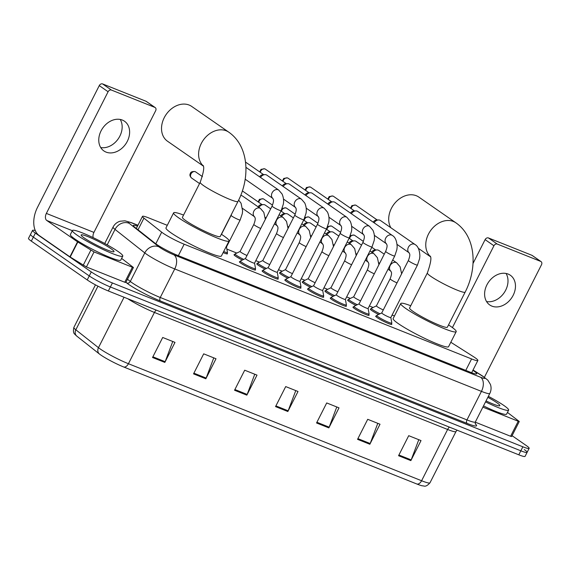 <?xml version="1.0" encoding="UTF-8"?>
<svg xmlns="http://www.w3.org/2000/svg" width="570" height="570" viewBox="0 0 570 570"><rect width="100%" height="100%" fill="white"/><g stroke="black" fill="none" stroke-linecap="round" stroke-linejoin="round"><path stroke-width="0.85" d="M242.357 260.041A9.042 1.005 -153.1 0 1 235.538 256.165A9.042 1.005 -153.1 0 1 234.042 254.697A9.042 1.005 -153.1 0 1 234.705 254.64M265.071 269.104A9.042 1.005 -153.1 0 1 258.253 265.235A9.042 1.005 -153.1 0 1 256.757 263.76A9.042 1.005 -153.1 0 1 257.419 263.703M287.786 278.174A9.042 1.005 -153.1 0 1 280.974 274.298A9.042 1.005 -153.1 0 1 279.471 272.831A9.042 1.005 -153.1 0 1 280.134 272.774M310.5 287.244A9.042 1.005 -153.1 0 1 303.689 283.368A9.042 1.005 -153.1 0 1 302.185 281.901A9.042 1.005 -153.1 0 1 302.848 281.844M333.222 296.307A9.042 1.005 -153.1 0 1 326.403 292.439A9.042 1.005 -153.1 0 1 324.9 290.964A9.042 1.005 -153.1 0 1 325.563 290.907M355.937 305.377A9.042 1.005 -153.1 0 1 349.118 301.502A9.042 1.005 -153.1 0 1 347.622 300.034A9.042 1.005 -153.1 0 1 348.284 299.977M378.651 314.448A9.042 1.005 -153.1 0 1 371.832 310.572A9.042 1.005 -153.1 0 1 370.336 309.097A9.042 1.005 -153.1 0 1 370.999 309.04M391.469 323.781A9.042 1.005 -153.1 0 1 391.811 324.344A9.042 1.005 -153.1 0 1 386.004 322.463A9.042 1.005 -153.1 0 1 377.19 317.64A9.042 1.005 -153.1 0 1 375.687 316.165A9.042 1.005 -153.1 0 1 376.35 316.108M368.754 314.711A9.042 1.005 -153.1 0 1 369.096 315.281A9.042 1.005 -153.1 0 1 363.29 313.4A9.042 1.005 -153.1 0 1 354.476 308.57A9.042 1.005 -153.1 0 1 352.972 307.102A9.042 1.005 -153.1 0 1 353.635 307.045M300.604 287.508A9.042 1.005 -153.1 0 1 300.953 288.078A9.042 1.005 -153.1 0 1 295.139 286.197A9.042 1.005 -153.1 0 1 286.325 281.366A9.042 1.005 -153.1 0 1 284.829 279.899A9.042 1.005 -153.1 0 1 285.492 279.841M255.175 269.375A9.042 1.005 -153.1 0 1 255.517 269.945A9.042 1.005 -153.1 0 1 249.71 268.064A9.042 1.005 -153.1 0 1 240.896 263.233A9.042 1.005 -153.1 0 1 239.393 261.765A9.042 1.005 -153.1 0 1 240.056 261.708M277.889 278.445A9.042 1.005 -153.1 0 1 278.231 279.008A9.042 1.005 -153.1 0 1 272.424 277.127A9.042 1.005 -153.1 0 1 263.611 272.303A9.042 1.005 -153.1 0 1 262.107 270.828A9.042 1.005 -153.1 0 1 262.77 270.771M323.318 296.578A9.042 1.005 -153.1 0 1 323.667 297.148A9.042 1.005 -153.1 0 1 317.861 295.267A9.042 1.005 -153.1 0 1 309.04 290.436A9.042 1.005 -153.1 0 1 307.543 288.962A9.042 1.005 -153.1 0 1 308.206 288.905M346.04 305.641A9.042 1.005 -153.1 0 1 346.382 306.211A9.042 1.005 -153.1 0 1 340.575 304.33A9.042 1.005 -153.1 0 1 331.761 299.507A9.042 1.005 -153.1 0 1 330.258 298.032A9.042 1.005 -153.1 0 1 330.921 297.975M167.281 225.321L148.756 217.925A16.95 1.888 26.9 0 0 142.464 216.379A16.95 1.888 26.9 0 0 143.932 218.146L161.688 232.182A16.95 1.888 26.9 0 0 163.034 233.173A16.95 1.888 26.9 0 0 184.16 244.209L471.582 358.936A16.95 1.888 26.9 0 0 477.874 360.475A16.95 1.888 26.9 0 0 473.335 356.578L450.813 342.257M394.44 315.994L392.096 315.053M373.101 307.472L369.374 305.99M350.386 298.409L346.66 296.92M327.665 289.339L323.945 287.85M304.95 280.269L301.231 278.787M282.236 271.206L278.516 269.717M259.521 262.136L255.795 260.654M236.807 253.066L226.853 249.097M227.102 253.237A9.042 1.005 -153.1 0 1 227.444 253.807A9.042 1.005 -153.1 0 1 223.141 252.588M137.484 226.197A16.95 1.888 26.9 0 0 133.309 225.449A16.95 1.888 26.9 0 0 134.776 227.223L155.197 243.354A16.95 1.888 26.9 0 0 156.543 244.345A16.95 1.888 26.9 0 0 177.669 255.381L470.428 372.246A16.95 1.888 26.9 0 0 476.72 373.785A16.95 1.888 26.9 0 0 472.872 370.336M512.074 435.687L526.331 445.583A16.95 1.888 -153.1 0 1 529.145 448.341A16.95 1.888 -153.1 0 1 522.861 446.802L112.411 282.962A16.95 1.888 -153.1 0 1 91.286 271.926L35.383 233.123A16.95 1.888 -153.1 0 1 32.561 230.358A16.95 1.888 -153.1 0 1 35.319 230.636M524.3 449.588A16.95 1.888 -153.1 0 1 527.115 452.345L525.084 456.356A16.95 1.888 -153.1 0 1 518.793 454.81L108.35 290.978A16.95 1.888 -153.1 0 1 87.224 279.934L31.314 241.131L33.345 237.127A16.95 1.888 -153.1 0 1 30.531 234.37A16.95 1.888 -153.1 0 0 33.345 237.127L89.255 275.93L33.345 237.127L35.383 233.123M108.35 290.978L110.38 286.966A16.95 1.888 -153.1 0 1 89.255 275.93A16.95 1.888 -153.1 0 0 110.38 286.966L520.823 450.806L110.38 286.966L112.411 282.962M527.115 452.345A16.95 1.888 -153.1 0 1 520.823 450.806A16.95 1.888 -153.1 0 0 527.115 452.345L529.145 448.341M417.041 484.08A5.65 3.527 -68.2 0 0 421.601 480.745A22.601 2.522 26.9 0 0 429.987 482.804C425.37 487.927 424.08 485.633 422.292 485.832A18.532 2.066 -153.1 0 1 417.041 484.08L123.868 367.059A18.532 2.066 -153.1 0 1 100.769 354.989A18.532 2.066 -153.1 0 1 99.294 353.906L76.658 336.015A18.532 2.066 -153.1 0 1 75.967 335.438C75.098 333.906 72.454 334.219 73.865 327.437A22.601 2.522 26.9 0 0 75.824 329.795A5.65 4.916 128.3 0 0 76.658 336.015M418.779 439.698L411.177 459.897A4.517 2.821 111.8 0 1 410.856 460.617L421.016 440.589L408.719 435.68L398.558 455.708L410.856 460.617M377.782 423.332L370.172 443.531A4.517 2.821 111.8 0 1 369.852 444.251L380.012 424.223L367.714 419.313L357.554 439.342L369.852 444.251M336.777 406.966L329.168 427.165A4.517 2.821 111.8 0 1 328.847 427.885L339.007 407.856L326.71 402.947L316.549 422.976L328.847 427.885M172.76 341.494L165.15 361.694A4.517 2.821 111.8 0 1 164.837 362.413L174.997 342.385L162.699 337.476L152.532 357.504L164.837 362.413M213.764 357.86L206.155 378.06A4.517 2.821 111.8 0 1 205.841 378.786L216.002 358.751L203.697 353.842L193.536 373.87L205.841 378.786M254.769 374.226L247.159 394.433A4.517 2.821 111.8 0 1 246.846 395.153L257.006 375.124L244.701 370.208L234.541 390.243L246.846 395.153M295.773 390.593L288.163 410.799A4.517 2.821 111.8 0 1 287.843 411.519L298.01 391.49L285.705 386.581L275.545 406.609L287.843 411.519M31.314 241.131A16.95 1.888 -153.1 0 1 28.5 238.374L32.561 230.358M118.09 251.498A28.251 3.149 -153.1 0 1 122.785 256.094A28.251 3.149 -153.1 0 1 104.638 250.223A28.251 3.149 -153.1 0 1 77.085 235.132A28.251 3.149 -153.1 0 1 72.397 230.537A28.251 3.149 -153.1 0 1 90.544 236.408A28.251 3.149 -153.1 0 1 118.09 251.498M122.785 256.094L120.747 260.105A28.251 3.149 -153.1 0 1 102.6 254.227A28.251 3.149 -153.1 0 1 75.055 239.136A28.251 3.149 -153.1 0 1 70.359 234.541L72.397 230.537M84.225 237.982A18.418 2.052 -153.1 0 1 81.161 235.239A18.418 2.052 -153.1 0 1 92.112 238.417A18.418 2.052 -153.1 0 1 110.958 248.648A18.418 2.052 -153.1 0 1 113.808 251.805A18.418 2.052 -153.1 0 1 101.289 247.401A18.418 2.052 -153.1 0 1 84.225 237.982M122.322 120.056A18.083 13.986 124.8 0 0 101.845 129.454A18.083 13.986 124.8 0 0 103.883 150.936A18.083 13.986 124.8 0 0 106.063 152.105A18.083 13.986 124.8 0 0 126.547 142.714A18.083 13.986 124.8 0 0 124.502 121.232A18.083 13.986 124.8 0 0 122.322 120.056M132.383 267.23L133.43 267.487L125.806 282.506L124.759 282.25L132.383 267.23L94.043 251.926L86.419 266.945L69.91 256.849L39.145 235.488A22.601 14.1 111.8 0 1 37.535 207.288L99.266 85.614A2.829 2.187 -55.2 0 1 102.586 83.925L111.414 90.053A2.829 2.187 124.8 0 0 108.093 91.742L46.362 213.415A5.65 3.527 -68.2 0 0 46.761 220.469L77.527 241.822L94.043 251.926M124.759 282.25L86.419 266.945M93.159 237.633A5.65 3.527 -68.2 0 1 93.929 232.403L155.66 110.723A2.829 2.187 124.8 0 0 155.218 107.588A2.829 2.187 124.8 0 0 154.876 107.402L146.048 101.275L102.586 83.925M146.048 101.275A2.829 2.187 -55.2 0 1 146.39 101.46L155.218 107.588M154.876 107.402L111.414 90.053M133.43 267.487L121.617 258.395M120.213 119.444A18.083 13.986 -55.2 0 1 118.211 138.873A18.083 13.986 -55.2 0 1 100.712 147.537M203.184 165.82A21.19 16.387 -55.2 0 1 202.842 140.797A21.19 16.387 -55.2 0 1 226.219 130.787A21.19 16.387 -55.2 0 1 228.769 132.162L191.698 106.426A21.19 16.387 124.8 0 0 189.14 105.051A21.19 16.387 124.8 0 0 165.136 116.059A21.19 16.387 124.8 0 0 167.53 141.239L203.241 166.02M203.02 165.371C204.53 166.932 203.597 172.567 200.205 182.279L182.421 217.327A21.19 2.358 26.9 0 0 185.941 220.775A21.19 2.358 26.9 0 0 206.604 232.09A21.19 2.358 26.9 0 0 220.212 236.5L237.996 201.452C250.344 177.641 249.04 146.255 228.769 132.162M221.36 234.242A31.079 3.463 -153.1 0 1 223.868 235.916A31.079 3.463 -153.1 0 1 229.033 240.975A31.079 3.463 -153.1 0 1 209.069 234.512A31.079 3.463 -153.1 0 1 178.766 217.911A31.079 3.463 -153.1 0 1 173.608 212.852A31.079 3.463 -153.1 0 1 183.569 215.068M229.033 240.975L221.409 255.994A31.079 3.463 -153.1 0 1 201.445 249.532A31.079 3.463 -153.1 0 1 171.142 232.938A31.079 3.463 -153.1 0 1 165.984 227.879L173.608 212.852M430.343 256.5A21.19 16.387 -55.2 0 1 430.001 231.47A21.19 16.387 -55.2 0 1 453.378 221.459A21.19 16.387 -55.2 0 1 455.929 222.834L418.857 197.099A21.19 16.387 124.8 0 0 416.299 195.731A21.19 16.387 124.8 0 0 394.376 203.732A21.19 16.387 124.8 0 0 390.849 227.729M430.179 256.044C431.69 257.604 430.756 263.24 427.365 272.952L409.581 308.007A21.19 2.358 26.9 0 0 413.1 311.455A21.19 2.358 26.9 0 0 433.763 322.77A21.19 2.358 26.9 0 0 447.372 327.18L465.156 292.125C477.503 268.32 476.199 236.935 455.929 222.834M448.519 324.914A31.079 3.463 -153.1 0 1 451.027 326.596A31.079 3.463 -153.1 0 1 456.192 331.647A31.079 3.463 -153.1 0 1 436.228 325.185A31.079 3.463 -153.1 0 1 405.926 308.591A31.079 3.463 -153.1 0 1 400.767 303.532A31.079 3.463 -153.1 0 1 410.728 305.741M456.192 331.647L448.569 346.674A31.079 3.463 -153.1 0 1 428.604 340.204A31.079 3.463 -153.1 0 1 398.302 323.61A31.079 3.463 -153.1 0 1 393.143 318.552L400.767 303.532M254.534 263.098A5.087 0.57 -153.1 0 1 254.534 263.148A5.087 0.57 -153.1 0 1 251.263 262.086A5.087 0.57 -153.1 0 1 246.304 259.371A5.087 0.57 -153.1 0 1 245.463 258.545A5.087 0.57 -153.1 0 1 245.499 258.509M254.541 263.126L255.531 268.598A8.479 0.948 -153.1 0 1 255.524 268.684A8.479 0.948 -153.1 0 1 250.08 266.924A8.479 0.948 -153.1 0 1 241.815 262.392A8.479 0.948 -153.1 0 1 240.405 261.017A8.479 0.948 -153.1 0 1 240.469 260.96L245.47 258.524L272.082 206.069C274.904 198.78 272.624 199.258 272.88 198.417A5.087 3.933 -55.2 0 1 272.353 192.382A5.087 3.933 -55.2 0 1 278.103 189.76A5.087 3.933 -55.2 0 1 278.331 189.86A5.087 3.933 -55.2 0 1 278.716 190.088L245.927 167.331M268.185 267.594L263.183 270.023A8.479 0.948 -153.1 0 0 263.119 270.087A8.479 0.948 -153.1 0 0 264.53 271.463A8.479 0.948 -153.1 0 0 272.795 275.987A8.479 0.948 -153.1 0 0 278.238 277.754A8.479 0.948 -153.1 0 0 278.245 277.668L277.255 272.189A5.087 0.57 -153.1 0 1 277.248 272.211A5.087 0.57 -153.1 0 1 273.978 271.156A5.087 0.57 -153.1 0 1 269.019 268.442A5.087 0.57 -153.1 0 1 268.178 267.615A5.087 0.57 -153.1 0 1 268.214 267.579M260.526 177.47A5.087 3.933 -55.2 0 1 264.843 174.62A5.087 3.933 -55.2 0 1 266.276 174.847A5.087 3.933 -55.2 0 1 266.888 175.182L301.43 199.158L304.779 203.041C307.166 208.556 306.104 212.674 305.997 213.408L303.867 219.735A5.087 0.57 -153.1 0 1 302.207 219.364A5.087 0.57 -153.1 0 1 295.645 215.959A5.087 0.57 -153.1 0 1 294.804 215.132C297.626 207.851 295.346 208.321 295.595 207.487L295.631 207.516M259.663 176.864A3.669 2.843 -55.2 0 1 262.841 174.712L264.843 174.62M299.97 281.231A5.087 0.57 -153.1 0 1 299.963 281.281A5.087 0.57 -153.1 0 1 296.699 280.219A5.087 0.57 -153.1 0 1 291.74 277.505A5.087 0.57 -153.1 0 1 290.892 276.678A5.087 0.57 -153.1 0 1 290.928 276.642M299.977 281.259L300.96 286.738A8.479 0.948 -153.1 0 1 300.953 286.817A8.479 0.948 -153.1 0 1 295.509 285.057A8.479 0.948 -153.1 0 1 287.244 280.533A8.479 0.948 -153.1 0 1 285.841 279.15A8.479 0.948 -153.1 0 1 285.898 279.093L290.907 276.657M283.247 186.533A5.087 3.933 -55.2 0 1 287.558 183.69A5.087 3.933 -55.2 0 1 288.99 183.918A5.087 3.933 -55.2 0 1 289.603 184.245L324.145 208.228L327.493 212.111C329.887 217.626 328.819 221.744 328.712 222.471L326.589 228.805A5.087 0.57 -153.1 0 1 324.929 228.428A5.087 0.57 -153.1 0 1 318.359 225.029A5.087 0.57 -153.1 0 1 317.519 224.202C320.34 216.913 318.06 217.391 318.309 216.55A5.087 3.933 -55.2 0 1 317.782 210.522A5.087 3.933 -55.2 0 1 323.532 207.893A5.087 3.933 -55.2 0 1 323.76 208A5.087 3.933 -55.2 0 1 324.145 208.228M282.378 185.934A3.669 2.843 -55.2 0 1 285.556 183.775L287.558 183.69M322.684 290.301A5.087 0.57 -153.1 0 1 322.677 290.351A5.087 0.57 -153.1 0 1 319.414 289.289A5.087 0.57 -153.1 0 1 314.455 286.575A5.087 0.57 -153.1 0 1 313.607 285.748A5.087 0.57 -153.1 0 1 313.65 285.713M349.303 237.868A5.087 0.57 -153.1 0 1 347.643 237.498A5.087 0.57 -153.1 0 1 341.074 234.099A5.087 0.57 -153.1 0 1 340.233 233.272C343.055 225.984 340.774 226.461 341.031 225.62A5.087 3.933 -55.2 0 1 340.504 219.585A5.087 3.933 -55.2 0 1 346.246 216.963A5.087 3.933 -55.2 0 1 346.474 217.063A5.087 3.933 -55.2 0 1 346.866 217.291L350.208 221.174C352.602 226.689 351.533 230.814 351.426 231.541L349.303 237.868L322.677 290.351L323.682 295.802A8.479 0.948 -153.1 0 1 323.667 295.887A8.479 0.948 -153.1 0 1 318.224 294.127A8.479 0.948 -153.1 0 1 309.959 289.596A8.479 0.948 -153.1 0 1 308.555 288.221A8.479 0.948 -153.1 0 1 308.619 288.163L313.621 285.727M305.962 195.603A5.087 3.933 -55.2 0 1 310.272 192.753A5.087 3.933 -55.2 0 1 311.704 192.988A5.087 3.933 -55.2 0 1 312.317 193.316L346.866 217.291M305.1 195.004A3.669 2.843 -55.2 0 1 308.27 192.845L310.272 192.753M345.399 299.364A5.087 0.57 -153.1 0 1 345.392 299.414A5.087 0.57 -153.1 0 1 342.128 298.359A5.087 0.57 -153.1 0 1 337.169 295.645A5.087 0.57 -153.1 0 1 336.329 294.811A5.087 0.57 -153.1 0 1 336.364 294.783M345.406 299.392L346.396 304.872A8.479 0.948 -153.1 0 1 346.389 304.957A8.479 0.948 -153.1 0 1 340.938 303.19A8.479 0.948 -153.1 0 1 332.68 298.666A8.479 0.948 -153.1 0 1 331.27 297.284A8.479 0.948 -153.1 0 1 331.334 297.227L336.336 294.79L362.947 242.336C365.769 235.054 363.489 235.524 363.745 234.69L363.781 234.719M328.676 204.673A5.087 3.933 -55.2 0 1 332.987 201.823A5.087 3.933 -55.2 0 1 334.419 202.051A5.087 3.933 -55.2 0 1 335.032 202.386L369.581 226.361L372.923 230.244C375.317 235.759 374.248 239.877 374.141 240.611L372.018 246.938A5.087 0.57 -153.1 0 1 370.357 246.568A5.087 0.57 -153.1 0 1 363.795 243.162A5.087 0.57 -153.1 0 1 362.947 242.336M327.814 204.067A3.669 2.843 -55.2 0 1 330.985 201.915L332.987 201.823M368.113 308.434A5.087 0.57 -153.1 0 1 368.113 308.484A5.087 0.57 -153.1 0 1 364.843 307.422A5.087 0.57 -153.1 0 1 359.884 304.708A5.087 0.57 -153.1 0 1 359.043 303.881A5.087 0.57 -153.1 0 1 359.079 303.846L354.048 306.297A8.479 0.948 -153.1 0 0 353.984 306.354L353.322 307.665M394.732 256.008A5.087 0.57 -153.1 0 1 393.072 255.631A5.087 0.57 -153.1 0 1 386.51 252.232A5.087 0.57 -153.1 0 1 385.662 251.406C388.483 244.117 386.203 244.594 386.46 243.753A5.087 3.933 -55.2 0 1 385.933 237.719A5.087 3.933 -55.2 0 1 391.683 235.096A5.087 3.933 -55.2 0 1 391.911 235.203A5.087 3.933 -55.2 0 1 392.295 235.431C395.267 237.077 396.891 240.896 397.162 246.903L396.855 249.674L394.732 256.008L368.113 308.484L369.111 313.942A8.479 0.948 -153.1 0 1 369.103 314.02A8.479 0.948 -153.1 0 1 363.66 312.26A8.479 0.948 -153.1 0 1 355.395 307.736A8.479 0.948 -153.1 0 1 353.984 306.354M351.391 213.736A5.087 3.933 -55.2 0 1 355.709 210.893A5.087 3.933 -55.2 0 1 357.141 211.121A5.087 3.933 -55.2 0 1 357.753 211.449L392.295 235.431M350.529 213.137A3.669 2.843 -55.2 0 1 353.706 210.978L355.709 210.893M390.835 317.497A5.087 0.57 -153.1 0 1 390.828 317.554A5.087 0.57 -153.1 0 1 387.557 316.493A5.087 0.57 -153.1 0 1 382.598 313.778A5.087 0.57 -153.1 0 1 381.757 312.951A5.087 0.57 -153.1 0 1 381.793 312.916M390.835 317.533L391.825 323.005A8.479 0.948 -153.1 0 1 391.818 323.09A8.479 0.948 -153.1 0 1 386.375 321.33A8.479 0.948 -153.1 0 1 378.109 316.799A8.479 0.948 -153.1 0 1 376.699 315.424A8.479 0.948 -153.1 0 1 376.763 315.367L381.765 312.93M374.105 222.806A5.087 3.933 -55.2 0 1 378.423 219.956A5.087 3.933 -55.2 0 1 379.855 220.191A5.087 3.933 -55.2 0 1 380.468 220.519L415.01 244.494C417.988 246.14 419.606 249.966 419.876 255.966L419.577 258.744L417.447 265.071A5.087 0.57 -153.1 0 1 415.786 264.701A5.087 0.57 -153.1 0 1 409.224 261.302A5.087 0.57 -153.1 0 1 408.384 260.469C411.205 253.187 408.925 253.657 409.174 252.823A5.087 3.933 -55.2 0 1 408.647 246.789A5.087 3.933 -55.2 0 1 414.397 244.167A5.087 3.933 -55.2 0 1 414.625 244.266A5.087 3.933 -55.2 0 1 415.01 244.494M373.243 222.207A3.669 2.843 -55.2 0 1 376.421 220.048L378.423 219.956M226.468 246.96A5.087 0.57 -153.1 0 1 226.461 247.01A5.087 0.57 -153.1 0 1 225.962 247.017M226.468 246.988L227.459 252.467A8.479 0.948 -153.1 0 1 227.451 252.553A8.479 0.948 -153.1 0 1 223.682 251.527M247.002 255.503A5.087 0.57 -153.1 0 1 240.953 252.303A5.087 0.57 -153.1 0 1 240.105 251.477A5.087 0.57 -153.1 0 1 240.141 251.441M243.711 259.379A8.479 0.948 -153.1 0 1 236.457 255.332A8.479 0.948 -153.1 0 1 235.054 253.949A8.479 0.948 -153.1 0 1 235.111 253.892L240.12 251.456M240.69 195.517A5.087 3.933 -55.2 0 1 242.62 196.087L260.454 208.463L263.803 212.346L265.335 219.372M269.724 264.565A5.087 0.57 -153.1 0 1 263.668 261.373A5.087 0.57 -153.1 0 1 262.82 260.547A5.087 0.57 -153.1 0 1 262.863 260.511M266.425 268.449A8.479 0.948 -153.1 0 1 259.172 264.394A8.479 0.948 -153.1 0 1 257.768 263.019A8.479 0.948 -153.1 0 1 257.832 262.962L262.834 260.526M258.98 207.437A5.087 3.933 -55.2 0 1 263.297 204.594A5.087 3.933 -55.2 0 1 265.342 205.15L270.672 208.855M258.117 206.839A3.669 2.843 -55.2 0 1 261.295 204.68L263.297 204.594M292.439 273.636A5.087 0.57 -153.1 0 1 286.382 270.437A5.087 0.57 -153.1 0 1 285.541 269.61A5.087 0.57 -153.1 0 1 285.577 269.574M289.14 277.519A8.479 0.948 -153.1 0 1 281.894 273.465A8.479 0.948 -153.1 0 1 280.483 272.082A8.479 0.948 -153.1 0 1 280.547 272.025L285.549 269.589M281.694 216.507A5.087 3.933 -55.2 0 1 286.012 213.657A5.087 3.933 -55.2 0 1 288.057 214.22L293.386 217.918M280.832 215.909A3.669 2.843 -55.2 0 1 284.01 213.75L286.012 213.657M315.153 282.706A5.087 0.57 -153.1 0 1 309.097 279.507A5.087 0.57 -153.1 0 1 308.256 278.68A5.087 0.57 -153.1 0 1 308.292 278.644M311.861 286.582A8.479 0.948 -153.1 0 1 304.608 282.535A8.479 0.948 -153.1 0 1 303.197 281.153A8.479 0.948 -153.1 0 1 303.261 281.096L308.263 278.659M304.416 225.57A5.087 3.933 -55.2 0 1 308.726 222.728A5.087 3.933 -55.2 0 1 310.771 223.283L316.101 226.988M303.546 224.972A3.669 2.843 -55.2 0 1 306.724 222.82L308.726 222.728M337.868 291.769A5.087 0.57 -153.1 0 1 331.811 288.577A5.087 0.57 -153.1 0 1 330.971 287.75A5.087 0.57 -153.1 0 1 331.006 287.715M334.576 295.652A8.479 0.948 -153.1 0 1 327.322 291.598A8.479 0.948 -153.1 0 1 325.912 290.223A8.479 0.948 -153.1 0 1 325.976 290.166L330.978 287.729M327.13 234.641A5.087 3.933 -55.2 0 1 331.441 231.798A5.087 3.933 -55.2 0 1 333.486 232.353L338.822 236.058M326.268 234.042A3.669 2.843 -55.2 0 1 329.439 231.883L331.441 231.798M360.582 300.839A5.087 0.57 -153.1 0 1 354.533 297.64A5.087 0.57 -153.1 0 1 353.685 296.813A5.087 0.57 -153.1 0 1 353.721 296.778M357.29 304.715A8.479 0.948 -153.1 0 1 350.037 300.668A8.479 0.948 -153.1 0 1 348.633 299.286A8.479 0.948 -153.1 0 1 348.69 299.229L353.699 296.792M349.845 243.711A5.087 3.933 -55.2 0 1 354.155 240.861A5.087 3.933 -55.2 0 1 356.2 241.423L361.537 245.121M348.983 243.112A3.669 2.843 -55.2 0 1 352.153 240.953L354.155 240.861M383.304 309.909A5.087 0.57 -153.1 0 1 377.247 306.71A5.087 0.57 -153.1 0 1 376.399 305.883A5.087 0.57 -153.1 0 1 376.442 305.848M380.005 313.785A8.479 0.948 -153.1 0 1 372.751 309.731A8.479 0.948 -153.1 0 1 371.348 308.356A8.479 0.948 -153.1 0 1 371.412 308.299L376.414 305.862L390.122 278.844C392.944 271.555 390.664 272.033 390.913 271.192L390.949 271.22M372.559 252.774A5.087 3.933 -55.2 0 1 376.877 249.931A5.087 3.933 -55.2 0 1 378.922 250.487L384.251 254.191M371.697 252.175A3.669 2.843 -55.2 0 1 374.875 250.016L376.877 249.931M508.169 274.077A18.083 13.986 124.8 0 0 487.685 283.468A18.083 13.986 124.8 0 0 489.73 304.95A18.083 13.986 124.8 0 0 491.91 306.126A18.083 13.986 124.8 0 0 512.387 296.728A18.083 13.986 124.8 0 0 510.349 275.246A18.083 13.986 124.8 0 0 508.169 274.077M518.223 421.244L519.27 421.501L511.653 436.52L510.599 436.264L518.223 421.244L482.876 407.137M510.599 436.264L475.266 422.163M473.022 263.461L485.106 239.628A2.829 2.187 -55.2 0 1 488.426 237.939L497.254 244.067A2.829 2.187 124.8 0 0 493.934 245.756L452.423 327.586M484.415 377.262L541.5 264.744A2.829 2.187 124.8 0 0 541.058 261.602A2.829 2.187 124.8 0 0 540.723 261.416L531.895 255.289L488.426 237.939M531.895 255.289A2.829 2.187 -55.2 0 1 532.23 255.474L541.058 261.602M540.723 261.416L497.254 244.067M519.27 421.501L507.457 412.409M506.053 273.465A18.083 13.986 -55.2 0 1 504.058 292.887A18.083 13.986 -55.2 0 1 486.552 301.551M488.355 396.335A28.251 3.149 -153.1 0 1 503.93 405.519A28.251 3.149 -153.1 0 1 508.625 410.115A28.251 3.149 -153.1 0 1 485.533 401.893M508.625 410.115L506.595 414.119A28.251 3.149 -153.1 0 1 483.503 405.904M487.849 397.326A18.418 2.052 -153.1 0 1 496.798 402.669A18.418 2.052 -153.1 0 1 499.648 405.819A18.418 2.052 -153.1 0 1 486.039 400.902M155.788 243.81L161.688 232.182M178.353 255.659L184.16 244.209M138.025 229.788L143.932 218.146M465.776 370.386L471.582 358.936M137.904 225.364L132.425 223.176A11.3 1.261 26.9 0 0 129.212 223.326L158.952 246.831A11.3 1.261 26.9 0 0 159.849 247.487A11.3 1.261 26.9 0 0 173.936 254.847L480.638 377.276A11.3 1.261 26.9 0 0 482.954 376.464A11.3 1.261 26.9 0 0 481.807 375.701L472.993 370.094M481.807 375.701A11.3 7.381 122.5 0 1 482.79 376.186L487.82 380.147L490.407 384.394C491.447 387.479 491.255 390.493 489.83 393.428A22.601 2.522 -153.1 0 1 481.443 391.376L174.741 268.947A22.601 2.522 -153.1 0 1 146.568 254.227A22.601 2.522 -153.1 0 1 144.773 252.909L130.295 281.452A22.601 2.522 26.9 0 0 132.083 282.77A22.601 2.522 26.9 0 0 160.255 297.49L466.965 419.919A22.601 2.522 26.9 0 0 475.351 421.971L475.337 424.108M475.173 423.745A25.429 2.836 -153.1 0 1 467.165 423.439L160.455 301.01A2.829 1.76 111.8 0 1 160.255 297.49L174.741 268.947A11.3 7.054 -68.2 0 0 173.936 254.847M160.455 301.01A25.429 2.836 -153.1 0 1 128.763 284.459A25.429 2.836 -153.1 0 1 126.747 282.969L125.906 282.307M91.286 271.926L87.224 279.934M522.861 446.802L518.793 454.81M158.952 246.831A11.3 9.833 128.3 0 0 144.773 252.909L115.033 229.411L107.196 244.851M129.212 223.326A11.3 9.833 128.3 0 0 115.033 229.411A22.601 2.522 -153.1 0 1 113.074 227.052L104.73 243.497M127.473 279.222L130.295 281.452A2.829 2.458 -51.7 0 1 126.747 282.969M480.638 377.276A11.3 7.054 -68.2 0 1 481.443 391.376L466.965 419.919A2.829 1.76 111.8 0 0 467.165 423.439M132.425 223.176A11.3 7.054 -68.2 0 0 131.535 222.692L124.93 220.818L120.078 221.231C116.943 222.207 114.613 224.145 113.074 227.052M449.416 427.122A5.65 3.527 -68.2 0 0 447.614 429.474L154.441 312.445A22.601 2.522 -153.1 0 1 127.737 298.716M457.005 430.151L456 431.526A22.601 2.522 -153.1 0 1 447.614 429.474L421.601 480.745L128.428 363.717A5.65 3.527 111.8 0 1 123.868 367.059M97.954 286.168L75.824 329.795L98.46 347.686A22.601 2.522 26.9 0 0 100.256 349.004A22.601 2.522 26.9 0 0 128.428 363.717L154.441 312.445A5.65 3.527 -68.2 0 1 156.244 310.094M99.294 353.906A5.65 4.916 128.3 0 1 98.46 347.686L124.053 297.241M288.163 410.799L275.901 405.904M247.159 394.433L234.897 389.538M206.155 378.06L193.893 373.172M165.15 361.694L152.888 356.799M329.168 427.165L316.906 422.27M370.172 443.531L357.91 438.636M411.177 459.897L398.915 455.003M93.929 232.403L46.362 213.415M72.326 230.672L46.761 220.469M69.91 256.849L77.527 241.822M108.093 91.742L99.266 85.614M77.819 242.015L70.195 257.034M83.184 265.299L90.808 250.273M200.205 182.279A21.19 2.358 26.9 0 0 203.725 185.727A21.19 2.358 26.9 0 0 230.138 199.521A21.19 2.358 26.9 0 0 237.996 201.452M427.365 272.952A21.19 2.358 26.9 0 0 430.884 276.4A21.19 2.358 26.9 0 0 457.297 290.194A21.19 2.358 26.9 0 0 465.156 292.125M254.534 263.148L281.153 210.665A5.087 0.57 -153.1 0 1 279.492 210.294A5.087 0.57 -153.1 0 1 272.93 206.896A5.087 0.57 -153.1 0 1 272.082 206.069M283.511 199.101L295.602 207.494A5.087 3.933 -55.2 0 1 295.068 201.452A5.087 3.933 -55.2 0 1 300.817 198.83A5.087 3.933 -55.2 0 1 301.046 198.93A5.087 3.933 -55.2 0 1 301.43 199.158M260.276 172.311A3.669 2.843 -55.2 0 1 264.993 168.955A3.669 2.843 -55.2 0 1 265.435 169.19L286.397 183.739M259.678 171.898L261.024 169.361L264.701 168.798A3.669 2.294 111.8 0 1 264.993 168.955M282.991 181.374A3.669 2.843 -55.2 0 1 287.708 178.018A3.669 2.843 -55.2 0 1 288.149 178.26L309.111 192.81M282.399 180.968L283.739 178.431L287.415 177.868A3.669 2.294 111.8 0 1 287.708 178.018M305.705 190.444A3.669 2.843 -55.2 0 1 310.422 187.088A3.669 2.843 -55.2 0 1 310.864 187.323L331.826 201.873M305.114 190.031L306.453 187.494L310.137 186.932A3.669 2.294 111.8 0 1 310.422 187.088M351.661 226.304L363.753 234.697A5.087 3.933 -55.2 0 1 363.218 228.656A5.087 3.933 -55.2 0 1 368.968 226.034A5.087 3.933 -55.2 0 1 369.196 226.133A5.087 3.933 -55.2 0 1 369.581 226.361M328.42 199.514A3.669 2.843 -55.2 0 1 333.137 196.158A3.669 2.843 -55.2 0 1 333.585 196.393L354.54 210.943M327.828 199.101L329.168 196.565L332.852 196.002A3.669 2.294 111.8 0 1 333.137 196.158M351.134 208.577A3.669 2.843 -55.2 0 1 355.858 205.221A3.669 2.843 -55.2 0 1 356.3 205.464L377.262 220.013M350.543 208.171L351.882 205.628L355.566 205.065A3.669 2.294 111.8 0 1 355.858 205.221M195.738 171.962L195.004 171.563C190.188 171.178 190.508 173.415 190.088 174.078C189.632 175.261 190.116 176.572 191.548 177.997A3.669 2.843 -55.2 0 1 191.135 173.629A3.669 2.843 -55.2 0 1 195.296 171.72A3.669 2.843 -55.2 0 1 195.738 171.962L202.443 176.614M226.461 247.01L240.177 219.97A5.087 0.57 -153.1 0 1 238.517 219.6A5.087 0.57 -153.1 0 1 231.954 216.194A5.087 0.57 -153.1 0 1 231.107 215.367L231.876 213.522M260.725 228.463A5.087 0.57 -153.1 0 1 254.669 225.264A5.087 0.57 -153.1 0 1 253.821 224.438C256.65 217.149 254.37 217.626 254.619 216.785L254.655 216.814M242.535 208.399L254.626 216.799A5.087 3.933 -55.2 0 1 253.864 211.164A5.087 3.933 -55.2 0 1 260.07 208.235A5.087 3.933 -55.2 0 1 260.454 208.463M283.44 237.526A5.087 0.57 -153.1 0 1 277.383 234.334A5.087 0.57 -153.1 0 1 276.543 233.508C279.364 226.219 277.084 226.696 277.334 225.855A5.087 3.933 -55.2 0 1 276.578 220.234A5.087 3.933 -55.2 0 1 282.784 217.298A5.087 3.933 -55.2 0 1 283.169 217.526L286.518 221.409L288.049 228.442M258.723 202.279A3.669 2.843 -55.2 0 1 263.447 198.923A3.669 2.843 -55.2 0 1 263.889 199.165L272.51 205.143M258.132 201.873L259.471 199.329L263.155 198.766A3.669 2.294 111.8 0 1 263.447 198.923M306.154 246.596A5.087 0.57 -153.1 0 1 300.098 243.397A5.087 0.57 -153.1 0 1 299.257 242.571C302.079 235.289 299.799 235.759 300.055 234.926L300.091 234.954M297.177 232.931L300.062 234.933A5.087 3.933 -55.2 0 1 299.3 229.304A5.087 3.933 -55.2 0 1 305.499 226.368A5.087 3.933 -55.2 0 1 305.883 226.596L309.232 230.48L310.764 237.512M281.445 211.349A3.669 2.843 -55.2 0 1 286.161 207.993A3.669 2.843 -55.2 0 1 286.603 208.228L295.224 214.213M282.143 208.442L285.869 207.836A3.669 2.294 111.8 0 1 286.161 207.993M328.869 255.666A5.087 0.57 -153.1 0 1 322.82 252.467A5.087 0.57 -153.1 0 1 321.972 251.641C324.793 244.352 322.513 244.829 322.77 243.989A5.087 3.933 -55.2 0 1 322.014 238.367A5.087 3.933 -55.2 0 1 328.213 235.439A5.087 3.933 -55.2 0 1 328.605 235.667L331.947 239.55L333.478 246.575M304.159 220.419A3.669 2.843 -55.2 0 1 308.876 217.063A3.669 2.843 -55.2 0 1 309.318 217.298L317.939 223.283M304.857 217.512L308.584 216.906A3.669 2.294 111.8 0 1 308.876 217.063M351.59 264.729A5.087 0.57 -153.1 0 1 345.534 261.537A5.087 0.57 -153.1 0 1 344.686 260.711C347.508 253.422 345.228 253.892 345.484 253.059L345.52 253.087M342.606 251.064L345.491 253.066A5.087 3.933 -55.2 0 1 344.729 247.437A5.087 3.933 -55.2 0 1 350.935 244.502A5.087 3.933 -55.2 0 1 351.32 244.73L354.661 248.613L356.2 255.645M326.874 229.482A3.669 2.843 -55.2 0 1 331.59 226.126A3.669 2.843 -55.2 0 1 332.032 226.368L340.653 232.346M327.572 226.575L331.305 225.969A3.669 2.294 111.8 0 1 331.59 226.126M374.305 273.799A5.087 0.57 -153.1 0 1 368.249 270.6A5.087 0.57 -153.1 0 1 367.401 269.774C370.229 262.492 367.949 262.962 368.199 262.129L368.234 262.15M365.327 260.134L368.206 262.136A5.087 3.933 -55.2 0 1 367.443 256.5A5.087 3.933 -55.2 0 1 373.649 253.572A5.087 3.933 -55.2 0 1 374.034 253.8L377.383 257.683L378.915 264.708M349.588 238.552A3.669 2.843 -55.2 0 1 354.305 235.196A3.669 2.843 -55.2 0 1 354.754 235.431L363.368 241.416M350.286 235.645L354.02 235.04A3.669 2.294 111.8 0 1 354.305 235.196M397.019 282.863A5.087 0.57 -153.1 0 1 390.963 279.671A5.087 0.57 -153.1 0 1 390.122 278.844M388.042 269.197L390.927 271.199A5.087 3.933 -55.2 0 1 390.158 265.57A5.087 3.933 -55.2 0 1 396.364 262.642A5.087 3.933 -55.2 0 1 396.749 262.863L400.097 266.753L401.629 273.778M493.934 245.756L485.106 239.628M136.337 228.456L142.464 216.379M471.661 372.723L477.874 360.475M489.83 393.428L475.351 421.971M137.961 225.264L131.535 222.692M482.79 376.186L473.05 369.987M429.987 482.804L456 431.526M73.865 327.437L95.461 284.858M430.4 256.7L418.323 248.313M245.186 179.201L272.916 198.445M255.524 268.684L254.854 270.002M278.716 190.088L282.057 193.971C284.451 199.493 283.383 203.611 283.276 204.338L281.153 210.665M240.405 261.017L239.742 262.328M277.248 272.211L303.867 219.735M278.238 277.754L277.569 279.065M245.528 162.072L263.682 174.669M268.178 267.615L294.804 215.132M263.119 270.087L262.457 271.398M306.225 208.164L318.345 216.579M299.963 281.281L326.589 228.805M300.953 286.817L300.29 288.135M290.892 276.678L317.519 224.202M285.841 279.15L285.171 280.469M265.435 169.19L264.701 168.798M328.94 217.234L341.067 225.649M323.667 295.887L323.005 297.205M313.607 285.748L340.233 233.272M308.555 288.221L307.886 289.531M288.149 178.26L287.415 177.868M345.392 299.414L372.018 246.938M346.389 304.957L345.719 306.268M331.27 297.284L330.6 298.602M310.864 187.323L310.137 186.932M369.103 314.02L368.434 315.338M359.043 303.881L385.662 251.406M386.467 243.768L374.376 235.367M333.585 196.393L332.852 196.002M397.091 244.437L409.21 252.852M390.828 317.554L417.447 265.071M391.818 323.09L391.148 324.401M381.757 312.951L408.384 260.469M376.699 315.424L376.036 316.735M356.3 205.464L355.566 205.065M227.451 252.553L226.782 253.864M238.659 200.113L241.082 203.276L242.606 210.864L242.3 213.643L240.177 219.97M221.488 234.327L231.107 215.367M191.548 177.997L199.557 183.554M240.105 251.477L253.821 224.438M235.054 253.949L234.384 255.26M274.462 223.86L277.369 225.884M266.026 218.011L265.25 217.469M242.364 190.921L262.129 204.644M262.82 260.547L276.543 233.508M283.169 217.526L279.108 214.705M257.768 263.019L257.099 264.33M288.741 227.074L287.964 226.539M280.974 211.021L284.85 213.714M285.541 269.61L299.257 242.571M305.883 226.596L301.822 223.775M280.483 272.082L279.813 273.401M263.889 199.165L263.155 198.766M319.891 242.001L322.805 244.017M311.455 236.144L310.686 235.602M303.689 220.091L307.565 222.777M308.256 278.68L321.972 251.641M328.605 235.667L324.537 232.845M303.197 281.153L302.535 282.464M286.603 208.228L285.869 207.836M334.177 245.214L333.4 244.672M326.403 229.161L330.279 231.847M330.971 287.75L344.686 260.711M351.32 244.73L347.251 241.908M325.912 290.223L325.249 291.534M309.318 217.298L308.584 216.906M356.891 254.277L356.115 253.743M349.125 238.224L352.994 240.918M353.685 296.813L367.401 269.774M374.034 253.8L369.973 250.978M348.633 299.286L347.964 300.604M332.032 226.368L331.305 225.969M379.606 263.347L378.829 262.806M371.839 247.294L375.708 249.981M396.749 262.863L392.687 260.041M371.348 308.356L370.678 309.667M354.754 235.431L354.02 235.04"/></g></svg>
